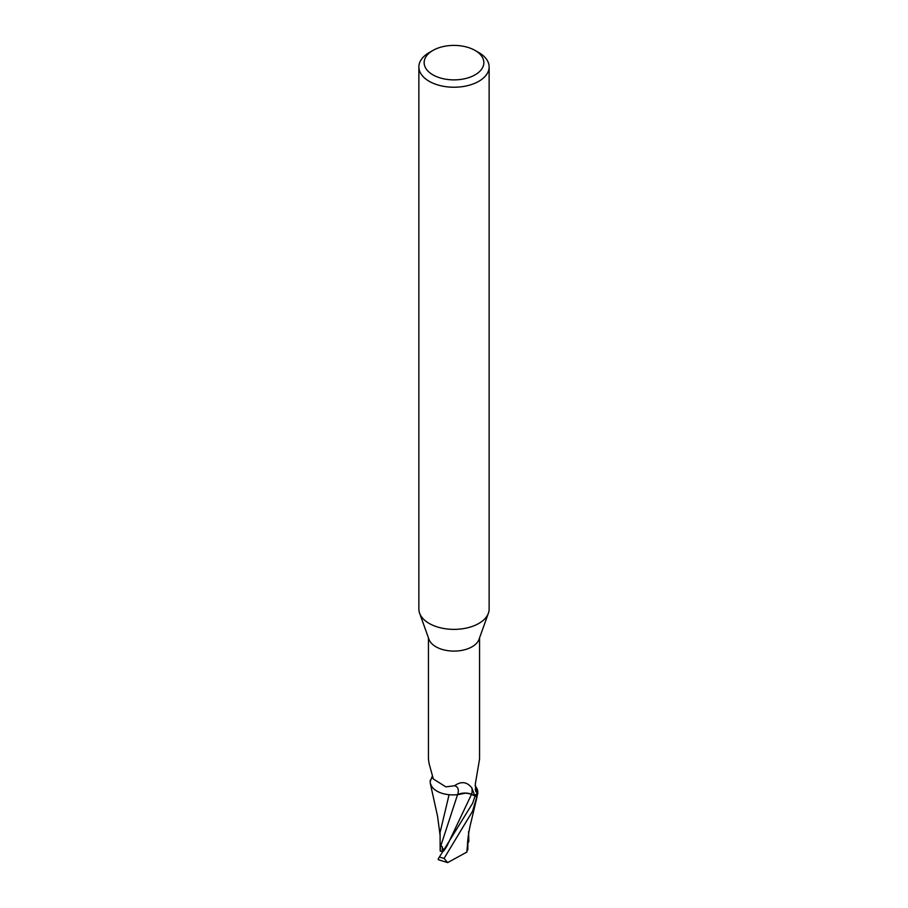 <?xml version="1.0" encoding="UTF-8"?>
<svg xmlns="http://www.w3.org/2000/svg" width="908" height="908" viewBox="0 0 908 908"><rect width="100%" height="100%" fill="white"/><g stroke="black" fill="none" stroke-linecap="round" stroke-linejoin="round"><path stroke-width="1.36" d="M475.111 50.451L478.845 52.596A35.128 20.282 180 0 1 489.128 66.942L489.128 609.086A35.128 20.282 180 0 1 488.402 613.195A35.128 20.282 180 0 1 478.845 623.433A35.128 20.282 180 0 1 443.933 628.518A35.128 20.282 180 0 1 419.598 613.195A35.128 20.282 180 0 1 418.872 609.086L418.872 66.942A35.128 20.282 180 0 1 429.155 52.596L432.889 50.451A29.862 17.241 180 0 1 475.111 50.451A29.862 17.241 180 0 1 475.111 74.831A29.862 17.241 180 0 1 432.889 74.831A29.862 17.241 180 0 1 432.889 50.451L429.155 52.596M488.402 613.195L479.027 639.345A25.56 14.755 180 0 1 472.069 646.78A25.56 14.755 180 0 1 446.679 650.48A25.56 14.755 180 0 1 428.973 639.345L419.598 613.195M489.128 66.942A35.128 20.282 180 0 1 478.845 81.289A35.128 20.282 180 0 1 440.55 85.681A35.128 20.282 180 0 1 418.872 66.942M443.876 850.796L442.241 850.921A11.861 6.844 180 0 1 442.241 850.91L442.241 846.71L442.241 851.364L440.266 851.193L440.153 849.57M461.014 793.683L464.817 793.297L457.768 794.693M443.955 850.683L441.016 845.223L457.507 794.806L451.866 794.886A22.609 13.053 180 0 1 431.765 786.555A22.609 13.053 180 0 1 430.244 781.493L432.083 776.612M432.151 787.1L430.324 783.57L430.131 780.63A26.264 15.164 180 0 1 430.948 779.688A26.264 15.164 180 0 0 430.131 780.63L430.154 780.483A26.343 15.209 180 0 1 431.028 779.495M475.145 785.454L476.132 787.179A22.609 13.053 180 0 1 476.235 787.338A22.609 13.053 180 0 1 477.756 792.4A25.56 14.755 180 0 1 474.736 795.567L471.638 794.284A11.327 6.538 180 0 0 457.7 794.591A28.67 10.783 136.9 0 0 454.477 785.772L445.839 786.861L433.332 778.985L429.041 763.367L428.44 759.077L428.44 637.859M454.477 785.772C461.173 781.062 466.916 781.72 471.729 787.747L472.069 788.269M477.756 792.4L476.814 792.423A27.206 20.771 -78.5 0 1 475.179 789.347M476.814 792.423L475.826 791.628L475.293 784.137L479.56 759.077L479.56 637.859M467.586 843.418L466.86 852.056L447.689 862.6L444.069 858.412L472.637 811.082L477.869 793.263A26.264 15.164 180 0 1 475.111 795.964L472.637 803.251L439.438 856.993C437.894 859.013 437.804 859.955 439.166 859.808M443.706 851.034L446.861 846.211L471.445 794.489L476.042 796.339L471.468 794.432L475.111 795.964A26.264 15.164 180 0 0 477.869 793.263L476.235 787.338M457.7 794.591A22.609 13.053 180 0 1 451.866 794.886M471.468 794.432C466.712 792.684 462.07 792.763 457.519 794.693M471.638 794.284A39.589 14.891 136.9 0 0 471.729 787.747L474.736 795.567M431.186 779.121A27.206 10.226 136.9 0 0 432.356 777.18M431.765 786.555L430.324 783.57M449.085 794.716L440.074 832.5L440.153 849.82M441.016 845.223L440.244 843.18L440.266 851.193M468.562 831.637L468.834 841.444L467.87 843.101M467.847 849.763L467.892 839.662M467.665 849.048L466.576 852.362M477.846 793.41A26.343 15.209 180 0 1 475.179 795.998M438.416 859.763L447.689 862.6M444.069 858.412A26.355 15.209 180 0 1 439.438 856.993M468.834 841.444L467.961 838.969M430.358 783.672L437.554 816.235L440.085 835.337M477.154 796.339L470.946 822.444C470.401 824.124 467.79 835.984 467.529 844.122"/></g></svg>
